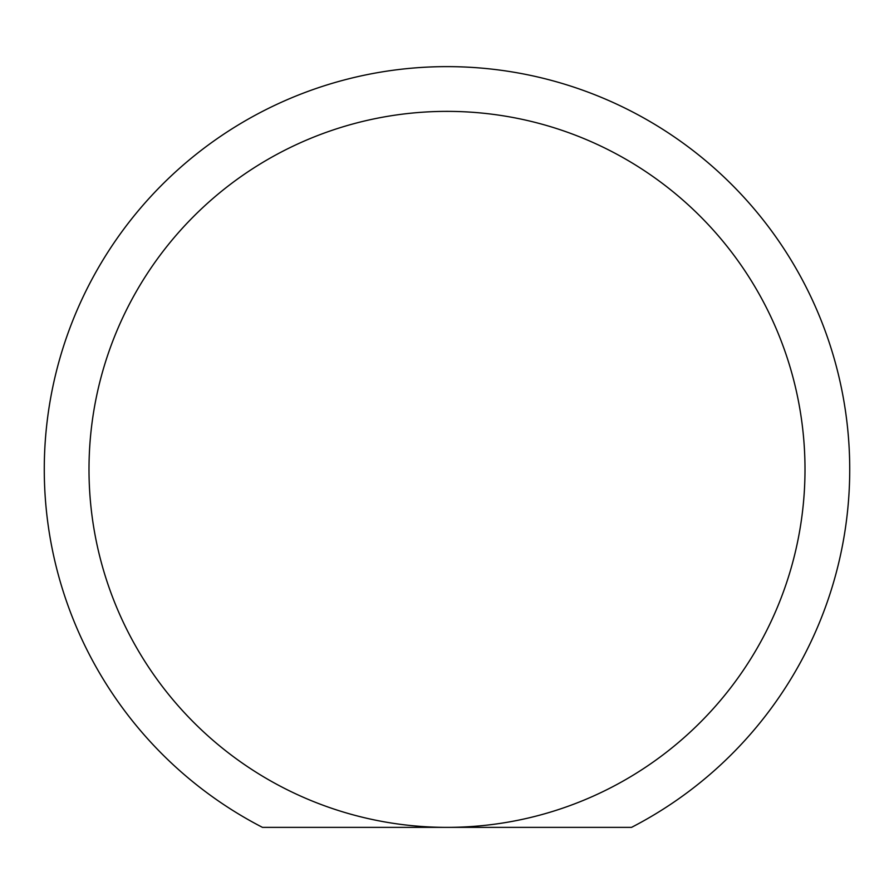 <?xml version="1.0" encoding="UTF-8"?>
<svg xmlns="http://www.w3.org/2000/svg" width="894" height="894" viewBox="0 0 894 894"><rect width="100%" height="100%" fill="white"/><g stroke="black" fill="none" stroke-linecap="round" stroke-linejoin="round"><path stroke-width="1.34" d="M262.49 827.375A402.758 402.758 0 0 1 447 66.625A402.758 402.758 0 0 1 631.51 827.375L447 827.375A358.002 358.002 0 0 1 88.998 469.372A358.002 358.002 0 0 1 447 111.37A358.002 358.002 0 0 1 805.002 469.372A358.002 358.002 0 0 1 447 827.375L262.49 827.375M447 111.37A358.002 358.002 0 0 1 805.002 469.372A358.002 358.002 0 0 1 447 827.375"/></g></svg>
